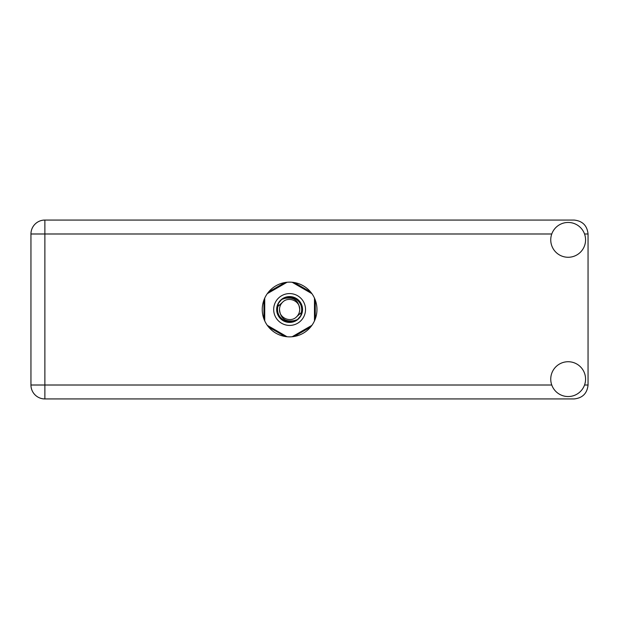 <?xml version="1.0" encoding="UTF-8"?>
<svg xmlns="http://www.w3.org/2000/svg" width="619" height="619" viewBox="0 0 619 619"><rect width="100%" height="100%" fill="white"/><g stroke="black" fill="none" stroke-linecap="round" stroke-linejoin="round"><path stroke-width="0.93" d="M284.972 282.535L268.569 292.006M310.637 292.006L294.234 282.535M315.272 318.971L315.272 300.029M294.234 336.465L310.637 326.994M268.569 326.994L284.972 336.465M263.934 300.029L263.934 318.971M568.157 396.547A17.409 17.409 0 0 0 585.566 379.138A17.409 17.409 0 0 0 568.157 361.728A17.409 17.409 0 0 0 550.748 379.138A17.409 17.409 0 0 0 568.157 396.547M568.157 257.272A17.409 17.409 0 0 0 585.566 239.863A17.409 17.409 0 0 0 568.157 222.453A17.409 17.409 0 0 0 550.748 239.863A17.409 17.409 0 0 0 568.157 257.272M289.607 282.14A27.36 27.36 0 0 0 262.247 309.5A27.36 27.36 0 0 0 289.607 336.86A27.36 27.36 0 0 0 316.959 309.5A27.36 27.36 0 0 0 289.607 282.14M551.761 233.99L44.878 233.99L44.878 385.01L30.95 385.01A13.928 13.928 0 0 0 44.878 398.938A13.928 13.928 0 0 1 30.95 385.01L30.95 233.99A13.928 13.928 0 0 1 44.878 220.062L574.123 220.062C582.525 220.952 587.168 225.595 588.05 233.99L588.05 385.01C587.168 393.405 582.525 398.048 574.123 398.938L44.878 398.938L44.878 385.01L551.761 385.01M273.683 309.5A15.916 15.916 0 0 0 289.607 325.416A15.916 15.916 0 0 0 305.523 309.5A15.916 15.916 0 0 0 289.607 293.584A15.916 15.916 0 0 0 273.683 309.5M276.67 309.5A12.929 12.929 0 0 0 289.607 322.429A12.929 12.929 0 0 0 302.536 309.5A12.929 12.929 0 0 0 289.607 296.571A12.929 12.929 0 0 0 276.67 309.5M277.916 306.42L282.465 302.358A10.097 10.097 0 0 0 279.509 309.5C280.446 318.499 285.421 322.19 294.435 320.58L297.484 319.574L300.78 315.721L301.291 312.58A12.086 12.086 0 0 0 284.779 298.42L281.722 299.426L278.426 303.279L277.916 306.42A12.086 12.086 0 0 0 294.435 320.58M282.465 302.358C288.245 295.921 300.169 300.857 299.704 309.5C298.76 300.501 293.785 296.811 284.779 298.42M301.291 312.58L296.741 316.642A10.097 10.097 0 0 0 299.704 309.5M296.741 316.642C290.961 323.079 279.037 318.143 279.509 309.5M292.168 282.264L311.906 293.661M267.3 293.661L287.038 282.264M264.731 320.897L264.731 298.103M287.038 336.736L267.3 325.339M311.906 325.339L292.168 336.736M314.475 298.103L314.475 320.897M584.545 385.01L588.05 385.01M588.05 233.99L584.545 233.99M30.95 233.99L44.878 233.99L44.878 220.062A13.928 13.928 0 0 0 30.95 233.99"/></g></svg>
